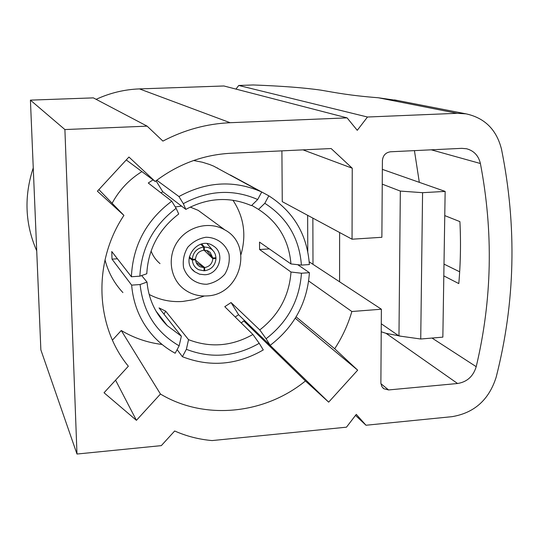 <?xml version="1.0" encoding="UTF-8"?>
<svg xmlns="http://www.w3.org/2000/svg" width="539" height="539" viewBox="0 0 539 539"><rect width="100%" height="100%" fill="white"/><g stroke="black" fill="none" stroke-linecap="round" stroke-linejoin="round"><path stroke-width="0.81" d="M203.675 249.362L204.369 250.184L207.697 250.776L210.129 252.299L212.811 257.992L215.998 257.783L215.283 254.24L213.882 251.612L211.746 249.368L208.27 247.509L204.308 246.963L201.781 243.965M204.059 270.201L204.739 270.753C211.551 269.473 215.31 265.37 216.011 258.457L215.357 257.824M198.453 265.633L199.221 266.259M189.122 257.898L192.329 260.027C192.706 264.501 194.842 267.735 198.75 269.743L204.065 270.8L204.011 267.593L200.279 266.845L198.184 265.457M200.737 244.241L203.634 247.003C196.775 248.277 193.002 252.387 192.315 259.347L189.297 256.82M200.279 266.845C197.422 265.41 195.846 263.066 195.536 259.811L192.329 260.027M203.634 247.003L203.695 250.231C198.783 251.181 196.061 254.145 195.522 259.138L192.315 259.347M216.011 258.457L212.824 258.666C212.285 263.632 209.57 266.596 204.679 267.553L195.569 260.216M204.739 270.753L204.679 267.553M204.369 250.184L204.308 246.963M212.811 257.992L206.626 250.433M203.688 249.793L212.824 258.666M196.176 262.587L204.011 267.593M195.536 259.811L194.599 259.198M444.001 264.11L459.666 271.804M496.143 377.26C515.284 302.46 517.069 226.454 501.506 149.256C496.621 129.758 484.804 117.953 466.053 113.85L457.166 113.305L367.483 117.017L357.256 130.323L347.082 117.866L230.14 122.71C206.74 123.741 184.331 129.872 162.906 141.09L147.127 126.146L64.902 129.555L76.983 454.033L161.316 445.632L174.67 430.991C186.568 436.246 199.046 439.44 212.11 440.572L346.469 427.184L356.286 414.37L365.994 425.244L451.931 416.681C474.226 412.989 488.967 399.844 496.143 377.26M443.813 275.887L458.797 283.588C460.582 263.019 460.953 242.361 459.908 221.623L444.763 215.6M414.43 150.63L419.329 182.35M476.206 366.682C492.12 299.859 493.515 232.134 480.397 163.512C478.538 155.656 473.922 150.738 466.545 148.751L461.795 148.346L390.472 151.782C385.621 152.53 382.926 155.475 382.407 160.615L381.875 237.288L352.048 239.208L352.243 168.222L331.141 148.542L230.571 153.278C203.068 154.781 177.931 164.179 155.165 181.475L128.942 157.038L97.397 191.204L123.916 215.391C92.668 262.143 95.255 326.156 128.343 366.224L104.04 392.756L136.421 420.332L160.447 394.036C204.604 420.568 264.656 414.323 305.431 380.958L328.662 402.148L357.674 370.165L334.692 348.753C342.285 337.144 348.005 324.734 351.852 311.515L381.376 309.218L380.878 383.269L381.868 386.604L383.835 388.74L388.558 389.946L457.571 383.505C467.064 381.962 473.276 376.357 476.206 366.682L432.015 338.054M206.774 284.262C196.061 284.316 186.892 277.767 183.563 267.607C182.559 260.465 183.94 253.707 187.707 247.32C192.699 241.829 198.77 238.467 205.932 237.248C216.712 237.301 225.787 243.978 228.994 254.105C229.931 261.193 228.536 267.89 224.81 274.196C219.885 279.64 213.868 282.995 206.774 284.262M206.983 295.911C240.306 295.089 254.031 245.238 224.864 229.917C209.967 221.044 188.616 225.962 178.011 240.906C167.252 255.742 169.603 277.322 182.97 288.318C189.91 293.923 197.914 296.457 206.983 295.911M203.19 214.017L198.204 210.358L190.206 207.077M181.582 206.12L175.263 206.922M151.061 251.033C152.988 256.018 155.973 260.209 160.009 263.611M204.82 274.755C219.252 274.452 225.598 253.101 213.336 245.952C197.995 234.997 179.292 261.078 194.788 271.804L199.511 274.183L204.82 274.755M224.534 172.042L213.626 166.12L209.503 164.456L202.401 162.232L193.602 160.507M178.948 196.546C205.783 181.879 232.612 180.033 259.441 191.001L261.718 192.032L257.696 199.518C233.05 188.818 208.249 190.206 183.314 203.675L178.948 196.546L156.775 180.248M268.82 195.825C293.721 211.82 307.237 234.728 309.379 264.555L301.416 265.1C299.34 238.299 287.139 217.695 264.811 203.297L268.82 195.825L230.241 174.959L261.718 192.032M309.406 272.673C307.378 302.581 294.301 326.802 270.16 345.351L266.098 338.728C287.765 321.965 299.549 300.135 301.449 273.233L309.406 272.673L297.73 264.689M235.226 317.013L238.568 314.709L270.16 345.351M263.288 349.932C236.924 365.105 209.961 367.362 182.398 356.71L186.366 349.319C211.153 358.846 235.435 356.838 259.212 343.309L263.288 349.932M177.115 349.622L182.398 356.71M175.168 353.24C167.447 349.05 160.541 343.754 154.464 337.36C141.029 322.901 133.423 305.492 131.637 285.131L140.106 284.538C143.111 311.987 156.128 332.422 179.143 345.836L175.168 353.24M131.395 276.756C132.837 245.568 146.278 220.377 171.739 201.195L176.118 208.317C153.386 225.605 141.306 248.223 139.877 276.17L131.395 276.756L111.768 251.518L112.011 259.138L131.637 285.131M153.022 179.878L148.265 183.011L171.739 201.195M141.919 171.604C129.185 179.487 119.254 190.038 112.125 203.257M105.011 259.852C108.265 272.397 114.234 283.305 122.912 292.589M149.148 294.442C159.598 299.933 170.782 302.271 182.687 301.456L193.683 299.671L204.261 296.005M240.96 254.657C246.579 235.038 243.904 216.894 232.942 200.218M257.696 199.518L251.437 205.649C229.668 196.391 207.805 197.638 185.847 209.388L162.798 191.763L156.04 180.801M238.568 314.709L231.076 302.547L259.771 329.929C278.831 315.059 289.241 295.756 290.999 272.027L259.596 249.523L259.515 242.099L290.952 263.928C288.965 240.313 278.151 222.135 258.511 209.395L251.753 205.346M231.076 302.547L224.783 306.698L252.912 334.483C231.864 346.287 210.405 348.019 188.542 339.678L186.366 349.319M164.004 314.197L165.641 311.144L188.542 339.678M165.641 311.144L159.045 307.917L181.367 336.201L167.225 325.603L155.899 310.915M141.663 275.55L146.999 282.059C148.67 299.26 155.407 313.772 167.225 325.603M176.118 208.317L178.719 213.996C158.823 229.284 148.178 249.2 146.783 273.765L139.877 276.17M160.959 192.841L162.798 191.763M259.212 343.309L252.912 334.483M146.999 282.059L140.106 284.538M179.143 345.836L181.367 336.201M301.449 273.233L290.999 272.027M259.771 329.929L266.098 338.728M183.314 203.675L185.847 209.388M290.952 263.928L301.416 265.1M264.811 203.297L258.511 209.395M259.596 249.523L269.298 248.89M112.011 259.138L117.421 258.787M161.39 319.081L161.72 318.461M147.127 126.146L93.362 97.876L30.42 100.133L40.863 349.872L76.983 454.033M30.42 100.133L64.902 129.555M398.227 100.638L378.344 97.768C349.198 95.457 335.615 92.661 321.143 90.188C304.65 87.783 282.012 86.038 253.242 84.967L238.743 85.465L367.483 117.017M355.511 415.38L365.994 425.244M347.082 117.866L223.907 85.977L139.486 88.901C124.462 89.461 110.01 92.937 96.131 99.331M401.393 336.296L386.086 333.345L381.221 331.775M281.904 150.859L282.261 201.647L352.048 239.208M303.012 149.869L352.243 168.222M126.267 159.935L155.165 181.475M98.866 189.613L123.916 215.391M115.568 380.17L136.421 420.332M112.435 340.116L121.262 330.501L160.447 394.036M121.262 330.501C133.881 338.014 147.497 342.669 162.104 344.468M241.202 322.915L243.783 320.927L305.431 380.958M243.783 320.927L263.699 339.119L328.662 402.148M295.271 318.239L357.674 370.165M296.106 316.865L334.692 348.753M308.679 281.001L351.852 311.515M309.211 261.853L381.376 309.218M382.346 169.367L445.147 191.406L422.576 192.679L420.73 339.011L398.968 335.959L400.336 191.082L422.576 192.679M420.73 339.011L442.849 337.144L445.147 191.406M398.968 335.959L381.275 323.777M400.336 191.082L382.245 184.149M339.577 281.782L339.624 232.525M312.991 264.332L312.863 218.113M307.648 215.31L307.776 251.524M238.743 85.465L235.947 89.097M217.379 167.892L217.534 168.242M33.25 167.878C23.884 196.432 25.043 224.089 36.719 250.844M431.274 149.815L480.397 163.512M378.344 97.768L457.166 113.305M139.486 88.901L230.14 122.71M386.086 333.345L457.571 383.505M380.911 383.68L388.558 389.946M212.73 250.244L207.104 243.689M224.864 229.917L198.204 210.358M194.788 271.804L192.302 269.399M259.441 191.001L213.626 166.12M394.4 99.89L466.053 113.85M383.007 388.053L383.835 388.74"/></g></svg>
